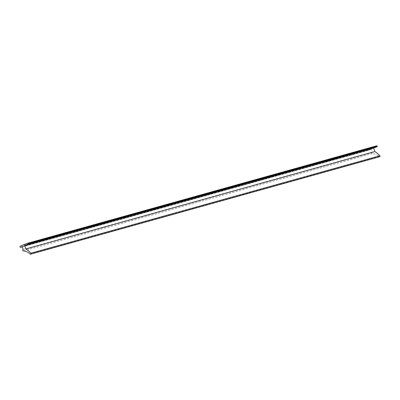<?xml version="1.0" encoding="UTF-8"?>
<svg xmlns="http://www.w3.org/2000/svg" width="400" height="400" viewBox="0 0 400 400"><rect width="100%" height="100%" fill="white"/><g stroke="black" fill="none" stroke-linecap="round" stroke-linejoin="round"><path stroke-width="0.3" stroke-dasharray="2 1.5" d="M376.56 145.85A89.235 86.55 -105.6 0 0 369.285 148.815A0.595 0.575 -105.6 0 0 369.69 149.93A0.595 0.575 -105.6 0 0 369.775 149.895L371.3 149.185L372.13 152.08A0.745 0.72 -105.6 0 0 372.34 153.525A10.41 10.095 74.4 0 1 379.05 156.595A0.595 0.575 -105.6 0 0 379.615 156.75M22.315 246.6L371.3 149.185M23.28 249.45L372.265 152.035M23.355 250.94L372.34 153.525M22.405 246.86L369.775 149.895M20.3 246.225L369.285 148.815M23.145 249.495L372.13 152.08M30.065 254.005L379.05 156.595M369.69 149.93L22.405 246.865"/><path stroke-width="0.6" d="M374.285 149.815A59.49 57.7 -105.6 0 0 373.66 148.06A44.62 43.275 74.4 0 1 376.915 146.82L27.93 244.235A0.595 0.575 -105.6 0 0 27.575 243.26A89.235 86.55 -105.6 0 0 20.3 246.225A0.595 0.575 -105.6 0 0 20.705 247.34A0.595 0.575 -105.6 0 0 20.795 247.31L22.315 246.6L23.145 249.495A0.745 0.72 -105.6 0 0 23.355 250.94A10.41 10.095 74.4 0 1 30.065 254.005A0.595 0.575 -105.6 0 0 31.015 253.405A0.595 0.575 -105.6 0 0 30.895 253.19A22.31 21.635 -105.6 0 0 25.87 248.995L374.855 151.585A59.49 57.7 -105.6 0 0 374.285 149.815M25.87 248.995A59.49 57.7 -105.6 0 0 25.3 247.225A59.49 57.7 -105.6 0 0 24.675 245.475L373.66 148.06M30.63 254.165L379.615 156.75A0.595 0.575 -105.6 0 0 379.88 155.78A22.31 21.635 -105.6 0 0 374.855 151.585M28.32 243.635L377.305 146.225A0.595 0.575 -105.6 0 0 376.56 145.85L27.65 243.24M24.675 245.475A44.62 43.275 74.4 0 1 27.93 244.235M377.305 146.225A0.595 0.575 74.4 0 1 376.915 146.82M30.895 253.19L379.88 155.78M20.795 247.31L22.405 246.86M22.405 246.865L20.705 247.34M376.6 145.835L27.615 243.25"/></g></svg>
